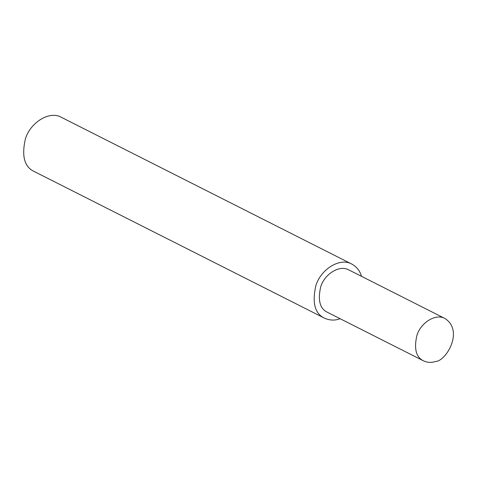 <?xml version="1.0" encoding="UTF-8"?>
<svg xmlns="http://www.w3.org/2000/svg" width="477" height="477" viewBox="0 0 477 477"><rect width="100%" height="100%" fill="white"/><g stroke="black" fill="none" stroke-linecap="round" stroke-linejoin="round"><path stroke-width="0.72" d="M361.488 276.32C359.861 270.775 356.641 266.697 351.835 264.091L61.36 117.324C49.554 110.443 30.534 122.386 25.472 138.586C21.453 155.878 24.309 166.825 34.028 171.416L324.503 318.177C329.762 320.443 334.771 320.675 339.529 318.88L340.083 318.69M351.835 264.091C340.029 257.204 321.009 269.147 315.947 285.347C311.928 302.645 314.784 313.586 324.503 318.177M445.071 318.553L348.872 269.946C339.624 264.556 324.73 273.911 320.759 286.605C317.616 300.146 319.846 308.72 327.466 312.316L423.665 360.922C427.78 362.693 431.703 362.878 435.429 361.477C445.661 361.667 464.324 331.169 445.071 318.553C435.823 313.156 420.929 322.518 416.958 335.206C413.809 348.753 416.045 357.321 423.665 360.922"/></g></svg>
